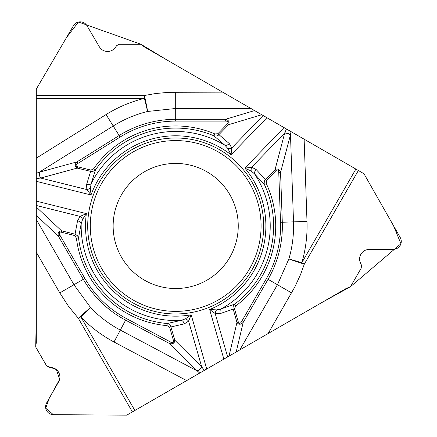 <?xml version="1.0" encoding="UTF-8"?>
<svg xmlns="http://www.w3.org/2000/svg" width="437" height="437" viewBox="0 0 437 437"><rect width="100%" height="100%" fill="white"/><g stroke="black" fill="none" stroke-linecap="round" stroke-linejoin="round"><path stroke-width="0.66" d="M346.262 288.442L239.804 349.9L277.44 284.722L288.895 258.928A117.903 117.903 0 0 0 293.522 221.865L290.479 134.722L280.559 172.511L282.297 222.253L306.998 221.395A131.384 131.384 0 0 1 301.841 262.697L304.321 264.128A16.464 0.617 17.7 0 1 288.895 258.928L301.841 262.697L355.893 169.075L363.972 173.74L400.27 237.591C401.619 240.164 401.614 242.732 400.248 245.294L400.177 245.414C398.642 247.877 396.425 249.166 393.519 249.287L369.052 249.451C365.398 249.609 362.65 251.264 360.798 254.421L360.722 254.569C359.329 257.327 359.236 260.124 360.454 262.959L361.404 265.041L361.262 268.056L350.507 286.683L346.262 288.442M234.478 308.642L220.259 313.58A4.501 2.89 74.4 0 1 220.958 308.964A94.529 94.529 0 0 0 254.618 173.953L264.407 184.556A97.904 97.904 0 0 1 234.576 304.196L235.854 305.889L234.478 308.642L238.318 322.036A6.069 2.305 -76.7 0 0 241.628 321.523L243.185 322.419C240.792 324.817 238.722 324.822 236.963 322.424L232.959 308.331L233.282 305.998L234.576 304.196L220.958 308.964L216.583 309.888L209.64 309.527L223.859 359.11L239.804 349.9M223.859 359.11L126.796 415.15L53.347 414.664C50.446 414.544 48.223 413.249 46.688 410.785L46.622 410.671C45.257 408.109 45.246 405.541 46.595 402.969L58.689 381.698C60.377 378.453 60.317 375.241 58.509 372.062L58.421 371.92C56.728 369.336 54.352 367.861 51.287 367.49L49.01 367.277L46.469 365.643L35.714 347.016L36.315 342.461L36.315 219.538L73.951 284.722L90.557 307.539A117.903 117.903 0 0 0 120.344 330.077L197.333 371.013L169.567 343.531L125.616 320.163L114.013 341.985A131.384 131.384 0 0 1 80.818 316.869L78.343 318.294A16.464 0.617 137.7 0 1 90.557 307.539L80.818 316.869L134.869 410.485M144.505 47.032L250.958 108.491L175.696 108.491L147.63 111.468A117.903 117.903 0 0 0 113.216 125.993L39.27 172.2L76.956 161.892L119.164 135.514L106.071 114.56A131.384 131.384 0 0 1 144.418 98.369L144.418 95.512A16.464 0.617 -102.3 0 1 147.63 111.468L144.418 98.369L36.315 98.369L36.315 89.044L73.465 25.679C75.017 23.227 77.245 21.948 80.146 21.85L80.282 21.85C83.183 21.948 85.412 23.227 86.968 25.679L99.341 46.792C101.308 49.873 104.115 51.424 107.775 51.451L107.939 51.446C111.025 51.271 113.494 49.949 115.341 47.48L116.668 45.617L119.35 44.235L140.861 44.235L144.505 47.032M217.894 133.733L229.278 143.582A4.501 2.89 -45.6 0 1 224.935 145.286A94.529 94.529 0 0 0 91.175 183.638L95.468 169.862A97.904 97.904 0 0 1 213.993 135.874L214.824 133.924L217.894 133.733L227.573 123.715A6.069 2.305 163.3 0 0 225.47 121.104L225.47 119.306C228.742 120.18 229.78 121.972 228.584 124.692L218.38 135.208L216.2 136.093L213.993 135.874L224.935 145.286L227.917 148.607L231.08 154.802L266.909 117.7L250.958 108.491M266.909 117.7L355.893 169.075M82.577 219.434A4.501 2.556 48.5 0 0 80.124 216.408L86.362 213.6L82.577 219.434L81.189 223.684L78.513 237.865L77.6 235.838L75.049 234.188L77.546 220.772L80.124 216.408L36.315 205.483L36.315 219.538M36.315 205.483L36.315 98.369M263.68 225.978A87.99 87.99 0 0 0 131.701 149.776A87.99 87.99 0 0 0 131.701 302.18A87.99 87.99 0 0 0 263.68 225.978M238.247 225.978A62.557 62.557 0 0 1 144.418 280.15A62.557 62.557 0 0 1 144.418 171.801A62.557 62.557 0 0 1 238.247 225.978A62.557 62.557 0 0 1 144.418 280.15A62.557 62.557 0 0 1 144.418 171.801A62.557 62.557 0 0 1 238.247 225.978M86.592 184.496A4.501 2.89 -166.4 0 0 91.175 183.638L90.404 188.041L91.011 194.968L86.821 189.56L86.592 184.496L91.027 170.113L93.731 168.644A100.024 100.024 0 0 1 214.824 133.924M36.315 173.276L39.27 172.2A4.501 1.682 -105.6 0 0 40.537 178.088L36.315 178.531M93.731 168.644L95.468 169.862L94.397 170.829L91.857 171.643L77.163 168.108L40.537 178.088M36.315 201.124L86.362 213.6A90.186 90.186 0 0 0 191.182 314.82L185.485 318.808L181.284 320.343L167.207 323.517A97.904 97.904 0 0 1 78.513 237.865L76.409 238.121L74.711 235.554L61.191 232.184L61.53 230.812C58.58 231.14 57.547 232.937 58.427 236.204L83.314 279.314L59.793 292.894L68.385 306.091L78.343 318.294L132.395 411.916M225.47 121.104L175.696 121.104A104.875 104.875 0 0 0 120.12 137.043L77.906 163.416A6.069 2.305 164.7 0 0 77.507 166.743L91.027 170.113M90.404 188.041A4.501 2.556 159.5 0 1 86.821 189.56L40.734 178.072A4.501 1.71 -105.3 0 1 39.483 172.14M77.507 166.743L77.163 168.108C74.711 166.437 74.64 164.367 76.956 161.892L77.906 163.416M77.546 220.772A4.501 2.89 14.4 0 1 81.189 223.684A94.529 94.529 0 0 0 181.284 320.343A4.501 2.89 73.6 0 1 184.321 323.883L169.649 327.237L167.027 325.625A100.024 100.024 0 0 1 76.409 238.121M227.573 123.715L228.584 124.692L261.768 114.734M256.169 169.551A4.501 2.89 -46.4 0 0 254.618 173.953L251.193 171.085L244.889 168.141L251.668 167.218L256.169 169.551L266.406 180.585L266.33 183.66A100.024 100.024 0 0 1 235.854 305.889M291.026 131.624L290.479 134.722A4.501 1.682 14.4 0 0 284.744 132.875L286.47 128.997M266.33 183.66L264.407 184.556L264.101 183.147L264.669 180.541L275.07 169.583L284.744 132.875M263.129 115.521L231.768 148.001L231.08 154.802A90.186 90.186 0 0 0 91.011 194.968L36.315 181.333M241.628 321.523L266.515 278.413A104.875 104.875 0 0 0 280.499 222.318L278.762 172.571A6.069 2.305 -75.3 0 0 276.086 170.561L266.406 180.585M251.193 171.085A4.501 2.556 -80.5 0 1 251.668 167.218L284.662 133.056A4.501 1.71 14.7 0 1 290.425 134.935M276.086 170.561L275.07 169.583C277.746 168.294 279.576 169.272 280.559 172.511L278.762 172.571M229.278 143.582L231.768 148.001A4.501 2.556 168.5 0 1 227.917 148.607M238.318 322.036L236.963 322.424L228.999 356.144M199.742 373.034L197.333 371.013A4.501 1.682 134.4 0 0 201.801 366.971L204.292 370.407M167.027 325.625L167.207 323.517L168.584 323.959L170.556 325.751L174.844 340.237L201.801 366.971M206.717 369.003L191.182 314.82L188.593 321.151L184.321 323.883M227.633 356.931L215.19 313.526L209.64 309.527A90.186 90.186 0 0 0 244.889 168.141L284.045 127.599M61.191 232.184A6.069 2.305 43.3 0 0 59.984 235.308L58.427 236.204L36.315 215.375M59.984 235.308L84.871 278.413A104.875 104.875 0 0 0 126.457 318.573L170.408 341.942A6.069 2.305 44.7 0 0 173.489 340.631L169.649 327.237M185.485 318.808A4.501 2.556 39.5 0 1 188.593 321.151L201.686 366.807A4.501 1.71 134.7 0 1 197.174 370.86M173.489 340.631L174.844 340.237C174.62 343.198 172.861 344.296 169.567 343.531L170.408 341.942M220.259 313.58L215.19 313.526A4.501 2.556 -71.5 0 1 216.583 309.888M36.315 207.056L61.53 230.812L75.049 234.188L74.711 235.554M53.347 414.664L126.796 415.15L321.747 302.595L350.507 286.683L400.926 243.753L393.546 225.76L363.972 173.74L169.021 61.185L140.861 44.235L78.469 22.036L66.577 37.424L36.315 89.044L36.315 314.154L35.714 347.016L46.617 365.867L56.439 369.636L59.612 379.436L49.255 398.287L45.71 408.191L53.347 414.664M36.315 252.225L59.793 292.894M268.116 333.557L294.833 286.967L300.481 274.709L304.321 264.128L358.373 170.506M222.652 92.147L168.944 92.305L155.501 93.54L144.418 95.512L36.315 95.512M261.091 225.978A85.401 85.401 0 0 1 132.995 299.935A85.401 85.401 0 0 1 132.995 152.021A85.401 85.401 0 0 1 261.091 225.978M120.12 137.043L119.164 135.514A106.672 106.672 0 0 1 175.696 119.306L225.47 119.306L254.563 110.577M175.696 121.104L175.696 92.147M36.315 158.145L106.071 114.56M280.499 222.318L282.297 222.253A106.672 106.672 0 0 1 268.072 279.314L243.185 322.419L236.198 351.982M266.515 278.413L291.594 292.894M304.13 139.19L306.998 221.395M186.637 380.6L114.013 341.985M126.457 318.573L125.616 320.163A106.672 106.672 0 0 1 83.314 279.314L84.871 278.413"/></g></svg>

